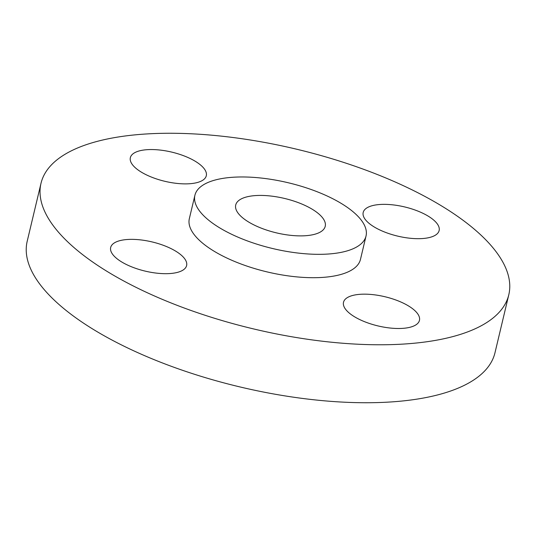 <?xml version="1.0" encoding="UTF-8"?>
<svg xmlns="http://www.w3.org/2000/svg" width="536" height="536" viewBox="0 0 536 536"><rect width="100%" height="100%" fill="white"/><g stroke="black" fill="none" stroke-linecap="round" stroke-linejoin="round"><path stroke-width="0.8" d="M296.71 202.045A46.009 17.681 13.4 0 0 235.719 204.987A46.009 17.681 13.4 0 0 264.235 229.261A46.009 17.681 13.4 0 0 325.225 226.313A46.009 17.681 13.4 0 0 296.71 202.045M249.428 241.662A87.958 33.802 13.4 0 0 366.028 236.034A87.958 33.802 13.4 0 0 311.517 189.637A87.958 33.802 13.4 0 0 194.91 195.272A87.958 33.802 13.4 0 0 249.428 241.662M194.91 195.272L189.342 218.641A87.958 33.802 13.4 0 0 243.86 265.032A87.958 33.802 13.4 0 0 360.467 259.404L366.028 236.034M190.032 310.13A240.443 92.4 13.4 0 0 508.798 294.746A240.443 92.4 13.4 0 0 359.777 167.909A240.443 92.4 13.4 0 0 41.004 183.299A240.443 92.4 13.4 0 0 190.032 310.13M132.774 154.006A39.034 15.001 13.4 0 0 130.355 157.664A39.034 15.001 13.4 0 0 159.614 179.908A39.034 15.001 13.4 0 0 203.881 179.419A39.034 15.001 13.4 0 0 206.293 175.761A39.034 15.001 13.4 0 0 177.034 153.517A39.034 15.001 13.4 0 0 132.774 154.006M162.421 244.979A39.034 15.001 13.4 0 0 110.677 247.478A39.034 15.001 13.4 0 0 134.871 268.067A39.034 15.001 13.4 0 0 186.615 265.568A39.034 15.001 13.4 0 0 162.421 244.979M345.928 298.619A39.034 15.001 13.4 0 0 343.509 302.284A39.034 15.001 13.4 0 0 372.768 324.528A39.034 15.001 13.4 0 0 417.035 324.039A39.034 15.001 13.4 0 0 419.454 320.374A39.034 15.001 13.4 0 0 390.195 298.137A39.034 15.001 13.4 0 0 345.928 298.619M387.381 233.066A39.034 15.001 13.4 0 0 439.131 230.567A39.034 15.001 13.4 0 0 414.938 209.978A39.034 15.001 13.4 0 0 363.187 212.477A39.034 15.001 13.4 0 0 387.381 233.066M41.004 183.299L27.202 241.254A240.443 92.4 13.4 0 0 176.223 368.091A240.443 92.4 13.4 0 0 494.996 352.701L508.798 294.746"/></g></svg>
